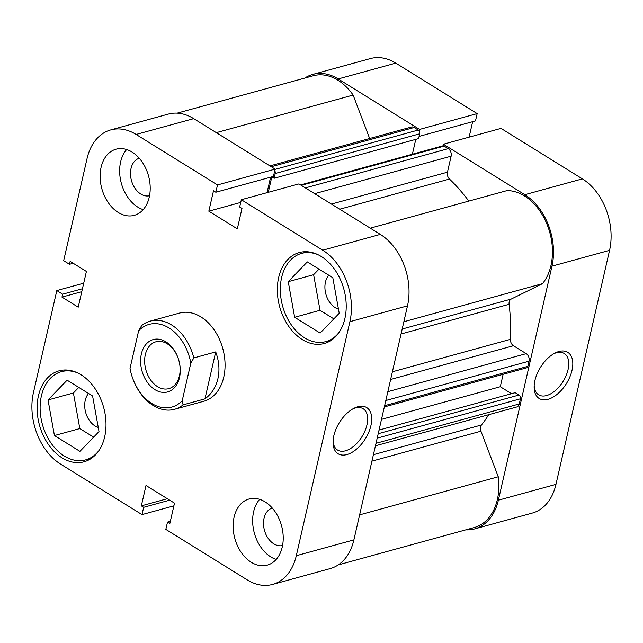 <?xml version="1.0" encoding="UTF-8"?>
<svg xmlns="http://www.w3.org/2000/svg" width="643" height="643" viewBox="0 0 643 643"><rect width="100%" height="100%" fill="white"/><g stroke="black" fill="none" stroke-linecap="round" stroke-linejoin="round"><path stroke-width="0.96" d="M339.166 332.246A45.733 32.279 74.6 0 1 325.84 341.594A45.733 32.279 74.6 0 1 291.215 324.731A45.733 32.279 74.6 0 1 281.618 277.575A45.733 32.279 74.6 0 1 301.607 253.39A45.733 32.279 74.6 0 1 317.835 254.62M98.958 450.526A45.733 32.279 74.6 0 1 85.632 459.874A45.733 32.279 74.6 0 1 50.998 443.011A45.733 32.279 74.6 0 1 41.409 395.855A45.733 32.279 74.6 0 1 61.398 371.67A45.733 32.279 74.6 0 1 77.626 372.9M272.262 508.042A19.435 13.72 -105.4 0 0 264.048 518.242A19.435 13.72 -105.4 0 0 268.01 538.119A19.435 13.72 -105.4 0 0 282.558 545.521M139.258 158.242A19.435 13.72 -105.4 0 0 131.043 168.442A19.435 13.72 -105.4 0 0 135.006 188.319A19.435 13.72 -105.4 0 0 149.554 195.721M149.24 197.208A34.304 24.209 -105.4 0 0 142.055 161.835A34.304 24.209 -105.4 0 0 116.078 149.192A34.304 24.209 -105.4 0 0 101.088 167.333A34.304 24.209 -105.4 0 0 108.281 202.698A34.304 24.209 -105.4 0 0 134.25 215.341A34.304 24.209 -105.4 0 0 149.24 197.208M126.671 149.538A34.304 24.209 -105.4 0 0 120.611 161.964A34.304 24.209 -105.4 0 0 143.18 209.634M282.253 547.008A34.304 24.209 -105.4 0 0 275.059 511.635A34.304 24.209 -105.4 0 0 249.082 498.992A34.304 24.209 -105.4 0 0 234.092 517.133A34.304 24.209 -105.4 0 0 241.286 552.498A34.304 24.209 -105.4 0 0 267.255 565.141A34.304 24.209 -105.4 0 0 282.253 547.008M259.676 499.338A34.304 24.209 -105.4 0 0 253.615 511.764A34.304 24.209 -105.4 0 0 276.185 559.434M344.881 318.566A47.164 33.291 -105.4 0 0 334.995 269.939A47.164 33.291 -105.4 0 0 299.276 252.554A47.164 33.291 -105.4 0 0 278.668 277.487A47.164 33.291 -105.4 0 0 288.554 326.122A47.164 33.291 -105.4 0 0 324.265 343.507A47.164 33.291 -105.4 0 0 344.881 318.566M104.672 436.846A47.164 33.291 -105.4 0 0 94.778 388.219A47.164 33.291 -105.4 0 0 59.068 370.826A47.164 33.291 -105.4 0 0 38.451 395.766A47.164 33.291 -105.4 0 0 48.346 444.401A47.164 33.291 -105.4 0 0 84.056 461.787A47.164 33.291 -105.4 0 0 104.672 436.846M346.907 454.561A27.151 15.303 -58.2 0 1 333.042 442.022A27.151 15.303 -58.2 0 1 353.98 408.281A27.151 15.303 -58.2 0 1 357.862 406.746A27.151 15.303 -58.2 0 1 370.931 425.553A27.151 15.303 -58.2 0 1 346.907 454.561M333.09 440.752A24.297 13.688 121.8 0 0 337.567 450.052A24.297 13.688 121.8 0 0 345.476 450.799A24.297 13.688 121.8 0 0 365.031 430.786A24.297 13.688 121.8 0 0 363.182 408.763A24.297 13.688 121.8 0 0 355.274 408.016A24.297 13.688 121.8 0 0 352.862 408.884M174.502 409.31L203.783 401.264A45.733 32.279 -105.4 0 0 223.772 377.087A45.733 32.279 -105.4 0 0 214.183 329.931A45.733 32.279 -105.4 0 0 179.55 313.069L150.269 321.114A45.733 32.279 74.6 0 1 193.84 357.918L190.826 363.102L182.202 400.766L183.094 404.865A45.733 32.279 74.6 0 1 174.502 409.31A45.733 32.279 74.6 0 1 132.378 377.417L132.297 377.192A42.872 30.261 -105.4 0 0 182.202 400.766M98.25 427.41A19.435 13.72 74.6 0 1 85.254 400.332A19.435 13.72 74.6 0 1 88.533 393.468M338.459 309.13A19.435 13.72 74.6 0 1 325.462 282.052A19.435 13.72 74.6 0 1 328.742 275.196M136.115 134.451A54.309 38.331 -105.4 0 0 110.781 129.902L168.37 114.076A54.309 38.331 74.6 0 1 193.712 118.633L136.115 134.451L217.503 184.943L215.831 192.241L213.5 190.794L208.83 211.177L237.323 228.852L241.993 208.469L239.67 207.022L241.342 199.724L298.931 183.906L380.318 234.39A54.309 38.331 74.6 0 1 407.493 305.859L349.896 321.677A54.309 38.331 -105.4 0 0 322.722 250.215L380.318 234.39M241.342 199.724L322.722 250.215M272.56 584.439A54.309 38.331 -105.4 0 0 296.294 555.721L353.891 539.895A54.309 38.331 74.6 0 1 330.156 568.613L272.56 584.439A54.309 38.331 -105.4 0 1 247.217 579.882L165.838 529.398L167.51 522.1L169.832 523.539L174.502 503.156L146.009 485.481L141.339 505.864L143.67 507.311L141.999 514.609L60.611 464.125A54.309 38.331 -105.4 0 1 33.436 392.656L56.817 290.588L62.636 294.197L61.969 297.114L78.221 307.193L86.403 271.459L70.151 261.38L69.484 264.297L63.665 260.688L87.038 158.62A54.309 38.331 -105.4 0 1 110.781 129.902M141.999 514.609L173.883 505.848M353.891 539.895L407.493 305.859M193.712 118.633L275.1 169.117L273.428 176.415L215.831 192.241M270.59 177.195L267.046 192.667M296.294 555.721L349.896 321.677M217.503 184.943L275.1 169.117M56.817 290.588L83.719 283.193M167.349 498.719L141.339 505.864M169.68 500.166L143.67 507.311M170.347 521.32L167.51 522.1M73.206 263.276L69.484 264.297M81.774 291.673L61.969 297.114M82.441 288.755L62.636 294.197M240.723 202.416L208.83 211.177M78.784 387.424L73.406 392.986L79.812 428.576L93.629 437.144M318.992 269.144L313.623 274.706L320.021 310.296L333.846 318.872M67.113 380.182L92.6 395.992L99.006 431.582L79.917 451.362L54.43 435.544L48.032 399.962L67.113 380.182M48.032 399.962L73.406 392.986M54.43 435.544L79.812 428.576M307.322 261.902L332.809 277.712L339.215 313.302L320.126 333.082L294.647 317.272L288.241 281.682L307.322 261.902M288.241 281.682L313.623 274.706M294.647 317.272L320.021 310.296M558.952 351.504A27.151 15.303 -58.2 0 1 572.021 370.312A27.151 15.303 -58.2 0 1 547.997 399.319A27.151 15.303 -58.2 0 1 534.14 386.781A27.151 15.303 -58.2 0 1 555.07 353.031A27.151 15.303 -58.2 0 1 558.952 351.504M534.188 385.503A24.297 13.688 121.8 0 0 538.657 394.81A24.297 13.688 121.8 0 0 546.566 395.558A24.297 13.688 121.8 0 0 566.129 375.544A24.297 13.688 121.8 0 0 564.273 353.513A24.297 13.688 121.8 0 0 556.364 352.774A24.297 13.688 121.8 0 0 553.953 353.642M312.844 74.387L370.44 58.561A54.309 38.331 74.6 0 1 395.783 63.118L477.162 113.602L419.574 129.428L338.186 78.936A54.309 38.331 -105.4 0 0 312.844 74.387A54.309 38.331 -105.4 0 0 304.798 78.076M465.821 529.856A54.309 38.331 -105.4 0 0 474.63 528.924A54.309 38.331 -105.4 0 0 498.365 500.206L555.962 484.38A54.309 38.331 74.6 0 1 532.219 513.098L474.63 528.924M551.967 266.162A54.309 38.331 -105.4 0 0 524.792 194.7L443.405 144.217L501.001 128.391L582.389 178.875A54.309 38.331 74.6 0 1 609.564 250.344L551.967 266.162L498.365 500.206M443.405 144.217L443.043 145.824M419.204 131.035L419.574 129.428M419.099 136.396L475.49 120.9L477.162 113.602M469.117 137.152L472.653 121.68M609.564 250.344L555.962 484.38M154.955 389.658A27.151 19.169 74.6 0 1 141.372 353.923A27.151 19.169 74.6 0 1 165.91 341.843A27.151 19.169 74.6 0 1 178.248 358.505A27.151 19.169 74.6 0 1 179.453 362.877A27.151 19.169 74.6 0 1 174.51 387.616A27.151 19.169 74.6 0 1 154.955 389.658M178.288 358.617A24.297 17.152 -105.4 0 0 167.284 343.82A24.297 17.152 -105.4 0 0 155.944 341.787A24.297 17.152 -105.4 0 0 144.659 362.025A24.297 17.152 -105.4 0 0 157.487 386.604A24.297 17.152 -105.4 0 0 168.82 388.637A24.297 17.152 -105.4 0 0 179.421 362.756M193.84 357.918L215.71 351.914C219.086 361.125 219.818 370.055 217.913 378.695C215.871 387.271 211.555 393.998 204.956 398.861L183.094 404.865M190.826 363.102A42.872 30.261 -105.4 0 0 169.077 328.002A42.872 30.261 -105.4 0 0 138.655 330.735L141.677 325.559A45.733 32.279 74.6 0 1 150.269 321.114M138.655 330.735L130.031 368.399A42.872 30.261 -105.4 0 0 130.4 370.288A42.872 30.261 -105.4 0 0 132.297 377.192M130.031 368.399L130.384 370.183M215.71 351.914L204.956 398.861M402.188 329.023L511.201 299.075L542.499 283.659A52.879 37.326 -105.4 0 0 550.963 265.543A52.879 37.326 -105.4 0 0 507.102 190.577L370.28 228.161M338.202 564.924L474.245 527.541A52.879 37.326 -105.4 0 0 497.36 499.579A52.879 37.326 -105.4 0 0 498.269 476.776L480.94 431.196L371.927 461.144M359.622 514.866L498.269 476.776M392.399 371.775L510.421 339.351A160.067 112.983 -105.4 0 0 509.103 304.3L401.047 333.982M373.406 454.673L481.462 424.991A160.067 112.983 -105.4 0 0 488.712 414.687M468.803 201.098A160.067 112.983 -105.4 0 0 449.473 179.059L339.729 209.208M268.268 192.329L271.812 176.857L274.119 178.28L275.212 173.506A2.861 2.017 -105.4 0 0 274.73 170.725M378.213 433.72L519.014 395.035L515.204 392.672L379.04 430.071M519.014 395.035A2.861 2.017 74.6 0 1 520.444 398.797L519.263 403.957A5.715 4.035 74.6 0 1 516.763 406.979L375.44 445.8M481.462 424.991A5.715 4.035 -105.4 0 0 480.94 431.196M369.653 138.51L353.128 95.06A52.879 37.326 -105.4 0 0 313.229 75.761L177.179 113.144M269.923 165.91L411.48 127.017A5.715 4.035 74.6 0 1 414.148 127.499L271.274 166.746M275.035 169.398L418.255 130.047L414.148 127.499M418.255 130.047A2.861 2.017 74.6 0 1 419.686 133.808L275.212 173.506M274.119 178.28L418.593 138.591L419.686 133.808M412.38 154.232L415.78 139.362M300.594 184.935L442.81 145.865A2.861 2.017 74.6 0 1 444.144 146.106L448.259 148.662A5.715 4.035 74.6 0 1 451.121 156.185L447.448 172.195A5.715 4.035 -105.4 0 0 449.473 179.059M511.201 299.075A5.715 4.035 -105.4 0 0 509.103 304.3M510.421 339.351A5.715 4.035 -105.4 0 0 513.435 345.733L390.631 379.466M387.842 391.659L526.199 353.65L513.435 345.733M526.199 353.65A5.715 4.035 74.6 0 1 529.06 361.173L385.808 400.525M384.627 405.685L527.879 366.333L529.06 361.173M527.879 366.333A2.861 2.017 74.6 0 1 526.633 367.844L384.345 406.931M511.506 393.685L500.294 386.724L503.139 374.298M403.852 321.749L542.499 283.659M216.305 132.651L353.128 95.06M381.5 419.365L500.294 386.724M395.783 63.118L338.186 78.936M524.792 194.7L582.389 178.875M331.434 204.064L447.448 172.195M451.121 156.185L314.668 193.664M444.144 146.106L301.278 185.353M305.385 187.909L448.259 148.662M520.444 398.797L377.192 438.148M376.01 443.308L519.263 403.957M325.84 341.594L331.732 339.97M85.632 459.874L91.523 458.25M61.398 371.67L67.29 370.055M301.607 253.39L307.499 251.775"/></g></svg>
